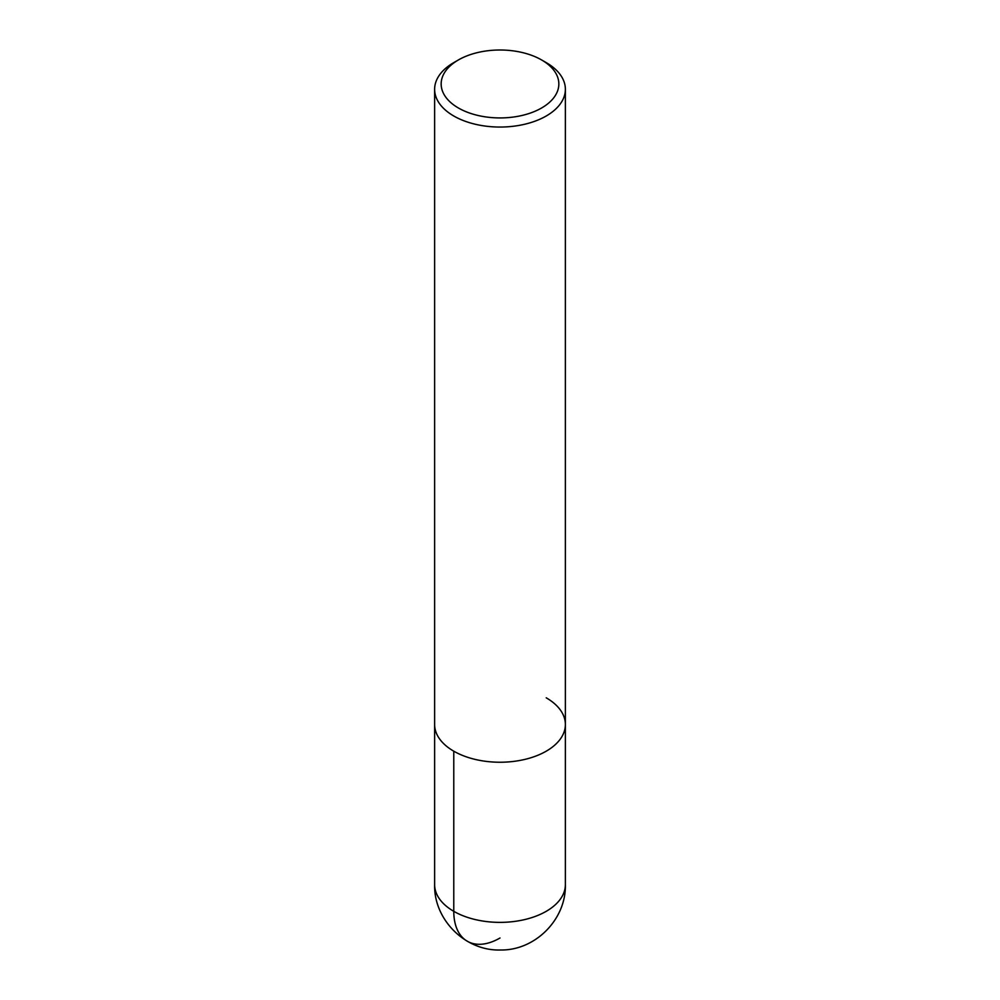 <?xml version="1.0" encoding="UTF-8"?>
<svg xmlns="http://www.w3.org/2000/svg" width="1000" height="1000" viewBox="0 0 1000 1000"><rect width="100%" height="100%" fill="white"/><g stroke="black" fill="none" stroke-linecap="round" stroke-linejoin="round"><path stroke-width="1.5" d="M541.6 59.95L541.6 59.95A58.837 33.963 180 0 1 541.6 107.987A58.837 33.963 180 0 1 458.4 107.987A58.837 33.963 180 0 1 458.4 59.95A58.837 33.963 180 0 1 541.6 59.95L546.225 62.613A65.375 37.738 180 0 1 565.375 89.312A65.375 37.738 180 0 1 500 127.05A65.375 37.738 180 0 1 434.625 89.3A65.375 37.738 180 0 1 453.775 62.613L458.4 59.95M546.225 697.812A65.375 37.738 180 0 1 565.375 724.5A65.375 37.738 180 0 1 500 762.237A65.375 37.738 180 0 1 434.625 724.488L434.625 89.312M565.375 89.312L565.375 724.5A65.375 37.738 180 0 1 500 762.237A65.375 37.738 180 0 1 434.625 724.488L434.625 884.625A65.375 37.738 180 0 0 500 922.375A65.375 37.738 180 0 0 565.375 884.625C566.263 919.325 535.3 950.625 500.462 950C465.3 951.15 433.7 919.663 434.625 884.625M453.775 751.188L453.775 911.312A65.375 37.738 120 0 0 500 938M565.375 724.5L565.375 884.625"/></g></svg>
